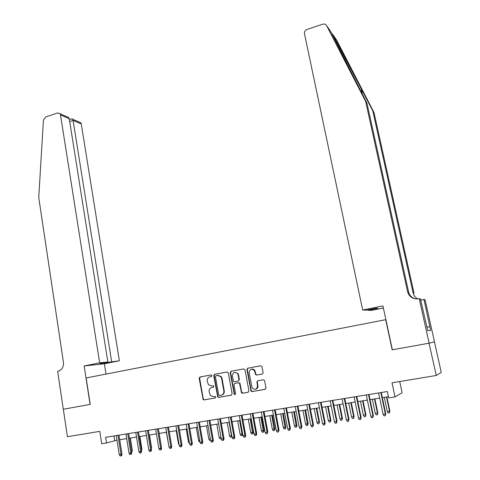 <?xml version="1.0" encoding="UTF-8"?>
<svg xmlns="http://www.w3.org/2000/svg" width="480" height="480" viewBox="0 0 480 480"><rect width="100%" height="100%" fill="white"/><g stroke="black" fill="none" stroke-linecap="round" stroke-linejoin="round"><path stroke-width="0.72" d="M211.956 375.606L211.08 374.94L200.004 376.98L199.164 378.312L203.142 399.606L204.042 399.9L215.184 397.974L215.778 397.038L215.568 396.6L213.45 396.606L210.444 395.544L209.124 391.776C208.932 389.508 209.832 388.08 211.824 387.492L213.27 387.24L213.864 386.298L213.666 385.884L211.542 385.884L208.47 384.756L207.228 381.09C207.036 378.828 207.936 377.406 209.922 376.812L211.362 376.548L211.956 375.606M262.23 374.076L263.112 372.702L261.882 366.438L260.676 365.802L247.788 368.172L246.924 369.54L251.016 391.062L252.138 391.584L265.11 389.346L265.992 387.972L264.51 380.406L263.31 379.782L257.754 380.766L256.878 382.14L257.544 385.698C256.95 389.52 255.156 390.264 252.156 387.924L249.108 372.846C249.774 368.946 251.598 368.25 254.574 370.764L255.516 374.49L256.686 375.072L262.23 374.076M90.078 404.424L84.162 365.952L99.666 362.838L60.318 113.856L57.642 112.956L45.63 116.976L43.434 120.078L38.742 197.568L63.438 362.334C63.732 366.99 61.974 369.936 58.158 371.178L57.654 371.274L63.294 409.26L90.222 404.394L63.342 409.254L67.422 436.734L99.774 431.358L101.694 443.736L106.518 442.962L105.642 437.316L387.33 391.524L388.686 397.92L395.028 396.906L402.138 392.748L399.726 381.546M392.364 349.812L429.066 343.188L436.248 375.48L392.022 382.824L395.028 396.906M392.178 349.854L385.692 319.686L86.154 377.952L90.222 404.394M228.324 372.954L227.052 371.994L214.566 374.298L213.72 375.636L217.734 397.014L218.7 397.368L231.264 395.196L232.122 393.846L228.324 372.954M231.048 371.262L243.726 368.922L245.028 369.888L248.922 390.93L248.052 392.292L242.568 393.24L241.494 392.772L239.502 383.238L238.416 382.758L234.81 383.4L233.952 384.75L235.566 393.606C235.446 394.554 235.002 394.77 234.234 394.254L230.19 372.612L231.048 371.262L243.798 368.91M434.43 341.856L441.258 372.402L436.248 375.48M253.962 369.972L253.878 369.534M106.518 442.962L116.982 440.184M119.712 439.746L126.696 438.624M129.426 438.192L136.506 437.058M139.236 436.62L146.418 435.468M149.142 435.03L156.42 433.866M159.144 433.428L166.53 432.246M169.248 431.808L176.736 430.614M179.454 430.176L187.044 428.958M189.762 428.526L197.46 427.29M200.172 426.858L207.978 425.604M210.69 425.172L218.61 423.906M221.316 423.468L229.344 422.184M232.056 421.752L240.192 420.444M242.898 420.012L251.154 418.692M253.854 418.26L262.23 416.916M264.93 416.484L273.42 415.122M276.114 414.69L284.73 413.31M287.424 412.878L296.16 411.48M298.848 411.048L307.71 409.632M310.398 409.2L319.386 407.76M322.068 407.328L331.188 405.87M333.864 405.438L343.116 403.956M345.792 403.53L355.176 402.024M357.846 401.598L367.368 400.074M370.032 399.648L379.692 398.1M382.35 397.674L388.428 396.702M113.976 435.96L114.702 440.55M251.406 391.44L251.256 390.63M212.028 387.45L213.42 387.192M211.134 374.934L200.454 376.902L199.62 378.228L203.244 398.82L203.592 399.492L204.486 399.792L215.394 397.902M209.922 376.812L211.374 376.542M227.118 371.988L215.004 374.22L214.158 375.558L217.866 396.282L218.166 396.906L219.132 397.26L231.516 395.118M216.012 375.69L215.418 376.632L218.688 394.86L219.576 395.544L221.112 395.274C223.128 394.692 224.04 393.258 223.842 390.972L221.586 378.48L220.818 376.74L217.542 375.414L216.012 375.69L217.542 375.414M221.55 395.166C223.56 394.584 224.46 393.15 224.262 390.87L223.842 390.972M217.974 375.33L221.244 376.662L222.012 378.396L224.262 390.87M248.31 392.214L242.568 393.24M235.14 383.328L238.818 382.668L239.91 383.148L241.674 392.154L242.97 393.138M231.462 371.184L230.604 372.534L234.474 393.762L235.218 394.458M238.086 374.91L237.582 373.662C234.642 371.454 232.896 372.222 232.344 375.96L233.448 381.312L234.516 381.768L238.116 381.126L238.98 379.77L238.086 374.91L238.494 374.832L237.99 373.584L234.852 372.306M238.188 381.114L239.382 379.686L238.98 379.77M238.494 374.832L239.382 379.686M251.634 369.162C253.038 368.892 254.142 369.402 254.958 370.692L255.9 374.406L257.07 374.994L262.38 374.034M255.612 389.25C257.334 388.74 258.108 387.522 257.928 385.602L257.544 385.698M257.94 380.736L257.262 382.05L257.928 385.602M260.748 365.79L248.184 368.106L247.314 369.468L251.22 390.498L252.528 391.482L265.368 389.262M131.466 450.912L132.366 450.612L130.344 438.042M132.366 450.612L131.682 452.274M117.996 435.312L121.02 454.398L121.98 454.074L121.614 455.67L121.074 455.85L121.02 454.398L119.268 454.662L116.256 435.594M121.98 454.074L118.98 435.15M121.074 455.85L120.108 456L119.268 454.662M99.666 362.838L107.85 361.986L100.092 363.54L119.37 360.786L81.258 123.912L73.2 120.426L69.72 121.566M111.63 361.59L72.906 119.334L80.814 122.772L81.258 123.912M106.05 374.082L104.418 363.774L119.37 360.786M84.162 365.952L104.418 363.774M107.85 361.986L69.27 118.722L60.774 115.044M78.594 121.806L80.814 122.772M103.926 363.138L103.866 362.784M65.106 115.938L68.658 117.486L69.27 118.722M72 118.818L72.906 119.334M366.954 103.188L365.67 101.49L326.586 25.602L330.678 31.494L366.954 103.188L408.612 292.026C409.572 295.632 411.9 297.924 415.59 298.908M332.772 34.512L336.618 40.05L373.98 112.464L372.804 110.91L332.772 34.512L331.314 32.904M383.382 308.004L371.292 310.422L367.92 310.26L377.832 308.274L376.272 308.178L366.27 310.182L362.676 310.008L304.428 33.45C304.41 31.524 305.322 30.174 307.17 29.388L322.698 24.192C324.432 23.724 325.728 24.198 326.586 25.602M365.67 101.49L407.616 291.81C409.32 297.018 412.956 299.346 418.518 298.788L420.42 298.86L427.764 330.714L430.632 330.36L423.972 299.484L425.064 299.676L434.49 341.838L429.132 343.176L392.364 349.818L382.938 305.94L362.676 310.008M373.98 112.464L414.03 293.19L413.124 292.998L372.804 110.91M419.226 298.65L429.132 343.176M367.92 310.26L367.836 309.864M423.972 299.484L420.708 300.132M413.124 292.998C413.772 295.644 415.332 297.612 417.804 298.902M420.624 299.76L422.238 299.826M429.81 326.688L426.99 327.216M141.3 449.352L141.918 449.142L139.866 436.518M141.918 449.142L141.522 450.72M151.236 447.774L151.56 447.66L149.478 434.976M151.56 447.66L151.362 448.56M161.262 446.178L159.18 433.422M168.78 445.65L166.338 432.276M127.716 433.728L130.788 452.904L131.736 452.586L131.37 454.188L130.842 454.368L130.788 452.904L129.024 453.174L125.958 434.016M131.736 452.586L128.682 433.572M130.842 454.368L129.864 454.518L129.024 453.174M137.532 432.132L140.658 451.398L141.582 451.08L141.222 452.688L140.706 452.868L140.658 451.398L138.876 451.668L135.762 432.42M141.582 451.08L138.48 431.982M140.706 452.868L139.716 453.018L138.876 451.668M147.444 430.524L150.624 449.874L151.53 449.562L151.17 451.176L150.666 451.356L150.624 449.874L148.824 450.15L145.656 430.812M151.53 449.562L148.374 430.374M150.666 451.356L149.67 451.506L148.824 450.15M157.458 428.892L160.686 448.338L161.574 448.026L161.22 449.652L160.728 449.826L160.686 448.338L158.868 448.614L155.646 429.186M161.574 448.026L158.364 428.748M160.728 449.826L159.72 449.982L158.868 448.614M179.154 444.84L178.44 443.694L176.232 430.692M178.44 443.694L178.944 443.616M167.568 427.254L170.85 446.784L171.72 446.478L171.372 448.104L170.886 448.284L170.85 446.784L169.014 447.066L165.738 427.548M171.72 446.478L168.456 427.104M170.886 448.284L169.866 448.434L169.014 447.066M189.54 443.46L188.466 442.158L186.222 429.09M188.466 442.158L189.294 442.026M177.78 425.592L181.122 445.218L181.962 444.912L181.62 446.55L181.152 446.724L181.122 445.218L179.262 445.5L175.932 425.892M181.962 444.912L178.65 425.448M181.152 446.724L180.12 446.88L179.262 445.5M199.992 441.858L199.428 441.948L198.588 440.598L196.308 427.476M198.588 440.598L199.746 440.424M188.094 423.912L191.49 443.634L192.312 443.328L191.976 444.972L191.52 445.146L191.49 443.634L189.618 443.922L186.228 424.218M192.312 443.328L188.946 423.774M191.52 445.146L190.476 445.302L189.618 443.922M210.558 440.244L209.658 440.382L208.812 439.026L206.496 425.844M208.812 439.026L210.3 438.798M198.516 422.22L201.966 442.032L202.77 441.732L202.434 443.382L201.99 443.556L201.966 442.032L200.076 442.326L196.632 422.526M202.77 441.732L199.344 422.088M201.99 443.556L200.94 443.712L200.076 442.326M221.22 438.564L219.984 438.804L219.138 437.442L216.786 424.194M219.138 437.442L220.968 437.16M221.01 437.4L221.022 438.642M209.04 420.51L212.55 440.418L213.33 440.118L213.006 441.774L212.568 441.948L212.55 440.418L210.636 440.712L207.138 420.816M213.33 440.118L209.844 420.378M212.568 441.948L211.506 442.11L210.636 440.712M231.93 436.542L230.418 437.208L229.572 435.84L231.456 435.546L229.056 422.232M231.468 437.046L231.732 435.438M229.572 435.84L227.178 422.532M219.672 418.782L223.242 438.786L224.004 438.486L223.68 440.154L223.26 440.322L223.242 438.786L221.31 439.08L217.752 419.094M224.004 438.486L220.458 418.656M223.26 440.322L222.186 440.484L221.31 439.08M242.652 433.932L242.4 435.276L240.954 435.594L240.102 434.22L242.01 433.926L239.574 420.546M242.016 435.432L242.01 433.926L242.61 433.686M240.102 434.22L237.672 420.852M230.418 417.036L234.048 437.136L234.78 436.836L234.462 438.516L234.054 438.678L234.048 437.136L232.092 437.436L228.474 417.348M234.78 436.836L231.18 416.91M234.054 438.678L232.968 438.846L232.092 437.436M253.344 432.012L252.672 433.8L251.598 433.968L250.746 432.582L253.344 432.012L250.89 418.734M252.672 433.8L250.188 418.842M250.746 432.582L248.274 419.154M241.266 415.272L244.962 435.468L245.67 435.174L245.358 436.86L244.968 437.022L244.962 435.468L242.988 435.768L239.304 415.59M245.67 435.174L242.01 415.152M244.968 437.022L243.87 437.19L242.988 435.768M264.09 430.356L263.436 432.156L262.35 432.324L261.492 430.932L264.09 430.356L261.6 417.018M263.436 432.156L260.916 417.126M261.492 430.932L258.978 417.438M252.234 413.49L255.99 433.782L256.68 433.494L256.374 435.186L255.99 435.348L255.99 433.782L253.998 434.088L250.254 413.808M256.68 433.494L252.954 413.37M255.99 435.348L254.88 435.516L253.998 434.088M274.944 428.688L274.308 430.494L273.216 430.662L272.352 429.264L274.944 428.688L272.412 415.284M274.308 430.494L271.752 415.392M272.352 429.264L269.796 415.704M263.316 411.684L267.132 432.084L267.798 431.796L267.126 433.656L267.132 432.084L265.122 432.39L261.312 412.014M267.798 431.796L264.006 411.576M267.126 433.656L266.01 433.824L265.122 432.39M285.906 427.002L285.288 428.814L284.184 428.982L283.32 427.578L285.906 427.002L283.332 413.538M285.288 428.814L282.702 413.634M283.32 427.578L280.722 413.952M274.512 409.866L278.394 430.362L279.036 430.074L278.382 431.946L278.394 430.362L276.36 430.674L272.49 410.196M279.036 430.074L275.184 409.758M278.382 431.946L277.254 432.114L276.36 430.674M296.988 425.304L296.388 427.116L295.272 427.284L294.402 425.874L296.988 425.304L294.372 411.768M296.388 427.116L293.76 411.864M294.402 425.874L291.762 412.188M285.828 408.024L289.776 428.622L290.388 428.34L289.758 430.212L289.776 428.622L287.718 428.94L283.782 408.36M290.388 428.34L286.47 407.922M289.758 430.212L288.618 430.386L287.718 428.94M308.178 423.582L307.596 425.4L306.474 425.574L305.598 424.158L308.178 423.582L305.52 409.98M307.596 425.4L304.932 410.076M305.598 424.158L302.916 410.4M297.264 406.17L301.278 426.864L301.866 426.588L301.26 428.466L301.278 426.864L299.202 427.182L295.194 406.506M301.866 426.588L297.882 406.068M301.26 428.466L300.102 428.64L299.202 427.182M319.488 421.842L318.93 423.666L317.79 423.84L316.908 422.418L319.488 421.842L316.782 408.174M318.93 423.666L318.96 422.1L316.224 408.264M316.908 422.418L314.184 408.594M308.82 404.286L312.906 425.088L313.464 424.812L312.876 426.702L312.906 425.088L310.806 425.412L306.732 404.628M313.464 424.812L309.414 404.19M312.876 426.702L311.712 426.876L310.806 425.412M330.912 420.084L330.372 421.92L329.226 422.094L328.338 420.66L330.912 420.084L328.164 406.356M330.372 421.92L330.408 420.342L327.63 406.44M328.338 420.66L325.566 406.77M320.502 402.39L324.654 423.294L325.188 423.024L324.624 424.914L324.654 423.294L322.53 423.618L318.39 402.732M325.188 423.024L321.066 402.3M324.624 424.914L323.442 425.094L322.53 423.618M342.462 418.308L341.94 420.15L340.782 420.324L339.894 418.884L342.462 418.308L339.666 404.514M341.94 420.15L341.982 418.566L339.156 404.592M339.894 418.884L337.074 404.928M332.31 400.47L336.534 421.482L337.038 421.212L336.492 423.108L336.534 421.482L334.386 421.812L330.174 400.818M337.038 421.212L332.85 400.386M336.492 423.108L335.304 423.294L334.386 421.812M354.126 416.514L353.634 418.362L352.458 418.542L351.564 417.09L354.126 416.514L351.288 402.648M353.634 418.362L353.682 416.766L350.808 402.726M351.564 417.09L348.702 403.062M344.244 398.532L348.54 419.646L349.014 419.382L348.498 421.284L348.54 419.646L346.368 419.982L342.084 398.88M349.014 419.382L344.754 398.448M348.498 421.284L347.292 421.47L346.368 419.982M365.922 414.702L365.448 416.556L364.26 416.736L363.36 415.278L365.922 414.702L363.036 400.77M365.448 416.556L365.502 414.948L362.58 400.842M363.36 415.278L360.45 401.184M356.31 396.57L360.678 417.792L361.128 417.534L360.63 419.442L360.678 417.792L358.488 418.128L354.126 396.924M361.128 417.534L356.79 396.492M360.63 419.442L359.406 419.628L358.488 418.128M377.838 412.872L377.388 414.726L376.188 414.912L375.288 413.448L377.838 412.872L374.904 398.868M377.388 414.726L377.448 413.112L374.478 398.934M375.288 413.448L372.324 399.282M368.508 394.584L372.954 415.92L373.368 415.662L372.894 417.576L372.954 415.92L370.734 416.262L366.3 394.944M373.368 415.662L368.958 394.512M372.894 417.576L371.658 417.768L370.734 416.262M389.88 411.018L389.454 412.878L388.242 413.064L387.336 411.594L389.88 411.018L386.898 396.942M389.454 412.878L389.52 411.258L386.502 397.008M387.336 411.594L384.33 397.356M380.838 392.58L385.362 414.024L385.746 413.772L385.296 415.692L385.362 414.024L383.118 414.366L378.612 392.946M385.746 413.772L381.264 392.514M385.296 415.692L384.048 415.884L383.118 414.366M212.262 387.402L211.824 387.492M204.486 399.792L204.042 399.9M203.244 398.82L202.794 398.934M199.62 378.228L199.164 378.312M200.454 376.902L200.004 376.98M219.132 397.26L218.7 397.368M217.866 396.282L217.434 396.39M214.158 375.558L213.72 375.636M215.004 374.22L214.566 374.298M222.012 378.396L221.586 378.48M241.674 392.154L241.272 392.256M240.114 383.64L239.706 383.73M238.818 382.668L238.416 382.758M235.224 383.31L234.81 383.4M234.474 393.762L234.066 393.87M230.604 372.534L230.19 372.612M257.07 374.994L256.686 375.072M255.756 374.022L255.372 374.1M255.324 371.712L254.94 371.784M257.262 382.05L256.878 382.14M252.528 391.482L252.138 391.584M251.22 390.498L250.83 390.6M247.314 369.468L246.924 369.54M248.184 368.106L247.788 368.172M361.068 88.158L362.448 94.446M408.612 292.026L407.616 291.81M203.592 399.492L203.142 399.606M218.166 396.906L217.734 397.014M221.244 376.662L220.818 376.74M241.896 392.67L241.494 392.772M239.91 383.148L239.502 383.238M234.648 394.146L234.234 394.254M237.99 373.584L237.582 373.662M255.9 374.406L255.516 374.49M254.958 370.692L254.574 370.764M251.406 390.96L251.016 391.062M60.318 113.856L68.658 117.486M72.354 118.704L69.42 119.67"/></g></svg>
